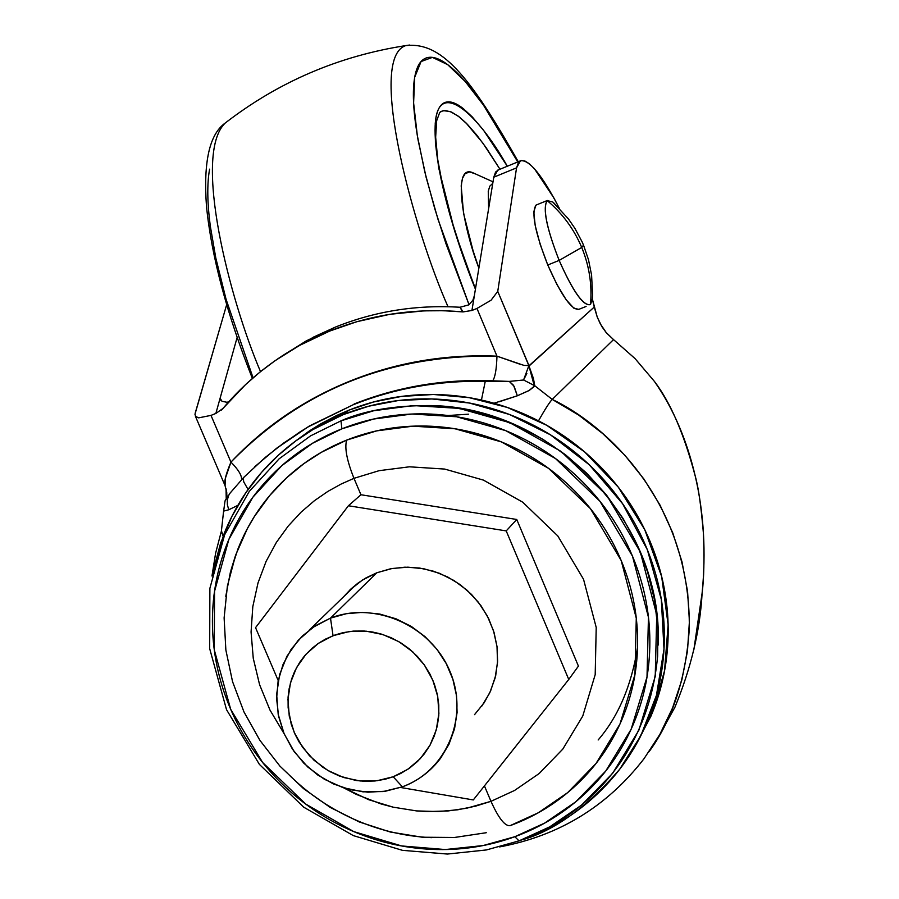 <?xml version="1.0" encoding="UTF-8"?>
<svg xmlns="http://www.w3.org/2000/svg" width="899" height="899" viewBox="0 0 899 899"><rect width="100%" height="100%" fill="white"/><g stroke="black" fill="none" stroke-linecap="round" stroke-linejoin="round"><path stroke-width="1.35" d="M547.188 200.589C542.591 208.208 546.581 228.144 559.156 260.407L581.732 247.45C573.967 229.065 562.459 213.456 547.188 200.589C562.459 213.445 573.967 229.065 581.732 247.45C589.294 265.902 592.216 284.938 590.497 304.559L592.351 298.738L592.553 294.805L591.598 275.161L588.508 259.766L583.53 245.169L581.732 247.45L559.156 260.407C573.023 291.557 583.473 306.278 590.497 304.559C592.216 284.938 589.294 265.913 581.732 247.45L583.53 245.169L582.046 241.752L574.922 228.38L568.415 218.895L552.761 202.005L547.188 200.589C542.457 208.006 546.446 227.941 559.156 260.407L547.772 264.991C561.324 295.614 571.708 310.38 578.922 309.29M590.497 304.559C583.53 306.548 573.079 291.827 559.156 260.407L547.772 264.991L556.919 284.489L566.134 299.704L573.967 308.301L578.844 309.346L586.081 306.458M536.86 204.758L535.95 205.174L533.759 211.872L535.22 225.593L540.142 244.27L547.772 264.991C534.972 232.234 531.073 212.265 536.074 205.084M554.75 203.815L552.761 202.005M637.548 647.662C631.345 685.892 618.22 716.66 598.15 739.978M634.402 747.552L652.562 712.233L664.541 670.811L668.126 624.76L661.675 576.619L644.74 529.646L618.298 487.179L584.62 451.894L546.648 425.249L507.328 407.438L469.064 397.639L433.487 394.481L401.493 396.425L373.411 402.022L349.138 410.079L343.418 414.54L368.759 406.202L398.235 400.549L431.902 398.954L469.368 403.033L509.542 414.495L550.435 434.824L589.238 464.727L622.58 503.698L647.325 549.682L661.316 599.419L664.001 649.112L656.45 695.354L640.807 735.775L619.681 769.263C587.519 806.56 555.447 829.968 523.488 839.486C551.256 829.361 575.866 814.202 597.307 793.997C618.726 773.758 635.278 749.946 646.977 722.56C658.619 695.141 664.406 666.215 664.361 635.807C664.249 605.375 658.225 575.832 646.291 547.165C634.301 518.521 617.31 493.023 595.318 470.683C573.281 448.387 547.985 431.014 519.442 418.552C490.888 406.157 461.344 399.606 430.801 398.92C400.28 398.302 371.152 403.505 343.418 414.54C315.706 425.632 291.49 441.611 270.756 462.491C250.068 483.381 234.358 507.53 223.626 534.916L212.231 574.798M340.991 420.844C364.623 410.405 394.728 405.314 431.318 405.561L452.208 407.359L474.133 411.349L496.832 417.833L519.925 427.104L542.974 439.353L565.426 454.714L586.665 473.155L606.072 494.506L623.029 518.42L636.998 544.423L647.595 571.899L654.573 600.139L657.877 628.446L657.63 656.135C647.213 768.735 568.775 823.911 519.026 840.868L549.727 826.855L581.72 804.987L612.691 773.252L638.852 730.258L655.236 676.385L656.742 614.871L640.313 551.975L606.791 495.405L561.01 451.388L509.744 422.665L459.131 408.382L413.18 405.573L373.714 410.742L340.991 420.844L341.89 428.823L373.681 419.024L412 414.023L456.602 416.765L505.732 430.655L555.492 458.546L599.936 501.271L632.491 556.189L648.449 617.242L647.01 676.958L631.132 729.269L605.746 771.027L575.686 801.863L544.625 823.102L514.824 836.722L519.026 840.868L514.824 836.722C541.479 826.99 565.089 812.426 585.642 793.042C606.184 773.601 622.052 750.744 633.244 724.459C644.392 698.152 649.932 670.407 649.865 641.223C649.741 612.028 643.942 583.687 632.491 556.189C620.973 528.713 604.667 504.26 583.563 482.819C562.426 461.434 538.164 444.747 510.789 432.79C483.392 420.878 455.051 414.585 425.755 413.9C396.47 413.282 368.511 418.249 341.89 428.823C315.302 439.431 292.063 454.748 272.15 474.762C252.282 494.81 237.19 517.97 226.885 544.255C216.614 570.55 211.816 597.97 212.479 626.524C213.187 655.079 219.255 682.656 230.672 709.277C242.123 735.876 258.069 759.576 278.521 780.388C298.985 801.166 322.471 817.539 348.958 829.507C375.479 841.442 403.078 848.06 431.778 849.364C460.479 850.623 488.157 846.409 514.824 836.722L483.134 845.543L445.286 849.544L401.617 845.948L353.858 831.642L305.694 804.054L262.62 762.476L230.672 709.277L214.31 649.966L214.524 591.407L228.84 539.445L252.799 497.304L281.825 465.648L312.301 443.409L341.89 428.823L340.991 420.844L310.515 435.891L279.139 458.805L249.27 491.427L224.604 534.826L209.883 588.328L209.669 648.606L226.526 709.659L259.406 764.408L303.75 807.212L353.318 835.609L402.471 850.342L447.421 854.05L486.393 849.948L519.026 840.868L486.393 849.948L447.421 854.05L402.471 850.342L353.318 835.609L303.75 807.212L259.406 764.408L226.526 709.659L209.669 648.606L209.883 588.328L224.604 534.826L249.27 491.427L279.139 458.805L310.515 435.891L340.991 420.844M225.773 596.329L230.346 572.427L237.887 549.132C247.652 524.286 261.935 502.406 280.724 483.471C299.558 464.569 321.55 450.107 346.677 440.105C371.838 430.138 398.257 425.452 425.924 426.059C453.59 426.722 480.369 432.677 506.238 443.937C532.096 455.254 554.998 471.009 574.967 491.214C594.891 511.452 610.297 534.545 621.175 560.504C632.008 586.474 637.492 613.242 637.627 640.807C637.706 668.373 632.491 694.59 621.973 719.47C611.421 744.305 596.442 765.926 577.046 784.31C557.627 802.65 535.321 816.438 510.126 825.653C504.957 826.327 498.574 818.214 490.978 801.324L475.38 806.212L457.782 809.785L438.139 811.561L416.518 810.909L393.211 807.178L381.064 803.953L356.262 794.379L343.834 787.917L368.714 799.705L393.211 807.178L416.518 810.909L427.564 811.572L448.219 810.932L466.839 808.19L490.978 801.324L484.426 785.895L490.978 801.324L514.554 790.468L539.097 773.578L562.796 749.114L582.766 716.031L595.194 674.643L596.217 627.457L583.53 579.271L557.796 535.928L522.712 502.181L483.448 480.111L444.668 469.064L409.427 466.806L379.131 470.671L353.981 478.335L379.131 470.671L409.427 466.806L444.668 469.064L483.448 480.111L522.712 502.181L557.796 535.928L583.53 579.271L596.217 627.457L595.194 674.643L582.766 716.031L562.796 749.114L539.097 773.578L514.554 790.468L490.978 801.324C498.574 818.214 504.957 826.327 510.126 825.653L538.299 812.763L567.64 792.648L596.026 763.487L619.984 724.01L634.952 674.576L636.278 618.152L621.175 560.504L590.429 508.643L548.457 468.278L501.462 441.926L455.063 428.789L412.922 426.171L376.715 430.868L346.677 440.105C344.418 447.769 346.857 460.513 353.981 478.335L360.937 494.742L353.981 478.335L341.126 484.044L327.877 491.405L314.436 500.687L301.098 512.138L288.253 525.994L276.386 542.389L266.093 561.403L258.013 582.912L252.81 606.623L251.068 631.997L253.26 658.315L259.586 684.667L269.992 710.086L284.084 733.651L269.992 710.086L259.586 684.667L253.26 658.315L251.068 631.997L252.81 606.623L258.013 582.912L266.093 561.403L276.386 542.389L288.253 525.994L301.098 512.138L314.436 500.687L327.877 491.405L341.126 484.044L353.981 478.335C346.857 460.513 344.418 447.769 346.677 440.105L321.37 452.309L303.963 463.581L286.579 477.83L269.801 495.416L254.338 516.588L247.382 528.545L235.617 555.177L230.964 570.18M254.484 466.963L276.42 448.421L300.041 431.891L308.256 426.845L353.161 404.764L309.301 426.047L276.263 448.556L309.436 425.969L353.161 404.764C394.998 388.177 439.038 380.378 485.258 381.345L509.295 381.401L492.708 380.816C444.218 378.884 398.032 386.615 354.15 403.988C398.032 386.615 444.218 378.884 492.708 380.816C495.147 377.31 496.563 369.084 496.967 356.161L476.964 308.447L471.93 310.47L463.064 311.908L443.387 310.717L423.811 310.863L389.829 314.313L356.802 321.707L329.517 331.135L299.3 345.553L275.105 360.679L259.912 372.119L245.641 384.525L222.907 408.506L215.85 413.45L210.995 415.394L230.942 462.12C264.441 426.576 304.312 399.493 350.554 380.861C396.875 362.308 445.679 354.071 496.967 356.161L524.027 365.41L528.803 365.522L497.754 291.366L491.079 300.21L476.964 308.447L496.967 356.161C496.563 369.084 495.147 377.31 492.708 380.816L493.225 380.839M497.821 170.08L493.776 177.204L516.554 167.855L520.454 160.786C529.275 159.348 542.221 175.193 559.324 208.31M460.31 307.256L460.063 307.244C416.507 304.604 374.995 311.2 335.507 327.045C374.995 311.2 416.507 304.604 460.063 307.244L468.918 304.84L472.885 300.21L474.346 295.726L493.776 177.204L516.554 167.855L497.754 291.366L516.554 167.855L518.487 162.416L521.206 160.516L524.904 161L529.365 163.775L534.512 168.832L553.93 198.027L559.335 208.321M281.971 356.015L313.83 336.934L335.507 327.045L306.267 340.878L279.331 357.78M693.893 649.483L702.119 593.07C706.12 552.222 703.872 513.419 695.376 476.639C686.836 439.959 673.171 408.202 654.382 381.367L635.054 358.589L613.534 339.597L552.233 399.414L534.759 385.761L533.399 378.367L528.927 365.814L594.239 307.065L592.34 298.985L597.239 317.066L600.33 323.876L606.319 332.709L613.534 339.597L606.42 332.911L601.768 326.472L597.239 317.066L594.239 307.065L529.118 365.938L497.754 291.366L491.079 300.21L476.964 308.447L471.93 310.47L474.346 295.726L471.93 310.47L463.064 311.897L460.063 307.244L462.064 311.11M221.21 400.639L220.131 398.122L237.111 337.507L215.85 413.45L210.995 415.394L198.634 417.855L195.735 416.687L194.959 414.282L226.638 304.772L195.173 413.214M659.54 734.977L674.879 707.322C691.028 668.227 700.119 630.143 702.119 593.07C703.984 578.608 704.411 558.695 703.411 533.332C701.141 506.418 698.456 487.516 695.376 476.639C684.139 434.082 670.474 402.325 654.382 381.367L635.054 358.6L613.534 339.597L552.233 399.414C603.049 423.339 690.679 499.316 689.308 628.558C686.027 678.329 672.609 719.402 649.022 751.766M526.848 373.478L523.578 379.996L534.759 385.761L552.233 399.414C549.547 402.213 544.963 409.348 538.49 420.833C545.333 408.775 549.907 401.639 552.233 399.414L578.574 415.012L602.881 433.711L624.794 455.186L643.965 479.111L660.046 505.137L672.755 532.849L681.97 561.751L687.566 591.407L689.421 621.321L687.477 651.033L681.802 680.06L672.553 707.962L659.911 734.314L644.032 758.7C607.117 806.448 558.998 835.845 499.664 846.914M474.357 295.659L493.776 177.204L495.585 172.035L498.63 169.799M225.076 485.629L225.323 478.437L230.942 462.12L210.995 415.394L198.634 417.855L195.521 416.338M228.211 495.72L226.851 497.473L226.75 492.382L225.008 485.449C223.986 481.606 225.964 473.829 230.942 462.12C238.336 469.559 241.876 475.402 241.573 479.639C241.876 475.402 238.336 469.559 230.942 462.12C301.952 389.492 390.627 354.172 496.967 356.161L521.251 364.668M528.803 365.522L527.365 370.04M494.023 403.213L517.341 395.785L514.161 386.345L509.295 381.401L523.578 379.996L534.759 385.761L529.095 390.481L517.341 395.785L529.129 390.537L534.422 386.401L528.87 365.612L523.578 379.996L509.328 381.412M254.9 466.592L276.914 448.039L300.626 431.52L308.874 426.486L353.161 404.764C394.998 388.177 439.038 380.378 485.258 381.345L481.448 400.021L485.258 381.345L509.295 381.401L513.543 385.311L517.341 395.785L499.159 401.797M237.83 505.395L236.179 506.249M237.842 505.373L228.784 509.767L227.38 504.89L227.301 500.058L228.571 495.596L230.515 492.45L228.582 495.551L227.312 500.013L227.38 504.867L228.784 509.767L223.997 511.014L223.705 510.306M221.379 531.287L223.132 536.209M634.379 677.846L634.537 677.194M223.121 536.231L221.469 530.871M226.941 496.675L226.188 489.371M226.851 497.484L225.739 499.855M227.559 496.731L226.851 497.552M248.068 489.438L243.809 482.021L243.236 478.931L244.022 477.111L243.236 478.931L243.809 482.021L248.068 489.438M431.61 837.654C404.471 836.441 378.367 830.193 353.285 818.922C328.214 807.605 306.008 792.12 286.635 772.466M212.647 572.798L220.626 543.075L231.976 516.262L245.877 492.663L261.564 472.357L278.33 455.231L295.591 441.061L312.908 429.576L343.418 414.54L349.138 410.079L318.797 425.036L295.827 440.836M295.164 441.33L309.492 430.857L320.808 423.811L336.664 415.495L349.138 410.079C376.726 399.089 405.685 393.908 436.037 394.526C466.401 395.2 495.776 401.696 524.162 414.023C552.548 426.407 577.686 443.668 599.588 465.828C621.445 488.033 638.335 513.385 650.258 541.861C662.114 570.359 668.092 599.734 668.204 629.985C668.249 660.226 662.484 688.982 650.898 716.256L633.829 748.507M634.357 677.97L634.514 677.329M220.817 400.201L220.12 398.201L215.85 413.45L222.907 408.506C246.495 380.491 274.779 358.004 307.75 341.058L329.517 331.135C371.86 314.178 416.383 307.773 463.064 311.908M220.12 398.201L221.974 401.28L226.908 402.269L228.672 401.853M448.129 415.518L468.637 414.181M330.495 618.119L346.373 613.702L362.96 612.32L379.704 614.039L396.021 618.804L411.337 626.446L425.126 636.717L436.903 649.247L446.264 663.619L452.882 679.318L456.535 695.804L457.085 712.502L454.534 728.831L448.983 744.237L440.622 758.194C430.688 771.398 417.956 780.939 402.392 786.827C446.893 770.758 469.447 716.514 449.86 671.16C430.936 625.547 374.669 600.689 330.495 618.119L333.046 635.694L349.228 631.559L366.151 631.177L382.94 634.582L398.763 641.605L412.798 651.899L424.328 664.934L432.779 680.06L437.723 696.5L438.903 713.413L436.273 729.943L429.98 745.249L420.35 758.576L407.876 769.263L393.189 776.77L402.392 786.827L393.189 776.77L385.21 779.231L374.973 780.984L364.432 781.276L355.97 780.467L339.564 776.084L329.764 771.533L322.471 767.004L309.425 755.688L299.097 741.978L295.097 734.371L291.265 724.347L288.141 707.783L288.073 697.219L289.073 688.971L291.636 678.959L294.726 671.227L299.738 662.293L304.66 655.753L311.919 648.393L318.415 643.347L325.449 639.122L335.024 634.975L343.047 632.66L353.386 631.098L364.039 631.019L372.534 632.008L380.85 633.93L391.02 637.661L400.651 642.729L409.472 649.011L417.462 656.517L424.35 664.945L429.992 674.16L434.374 684.117L437.319 694.399L438.791 704.917L438.791 715.548L437.307 725.875L434.341 735.843L429.98 745.282L424.35 753.845L417.473 761.52L409.551 768.117L400.797 773.432L393.189 776.77L377.029 780.737L360.218 780.984L343.564 777.5L327.921 770.477L314.043 760.262L302.626 747.35L294.22 732.393L289.253 716.121L287.972 699.355L290.456 682.892L296.569 667.586L306.042 654.18L318.403 643.369L333.046 635.694L330.495 618.119L312.998 627.322L298.221 640.279L286.905 656.315L279.6 674.621L276.656 694.298L278.196 714.345L284.14 733.775L294.175 751.643L307.829 767.061L324.393 779.276L343.092 787.67L362.971 791.839L383.075 791.558L402.392 786.827L385.491 791.21L367.893 792.188L350.262 789.704L333.293 783.872L317.617 774.916L303.828 763.195L292.456 749.137L283.927 733.292L278.578 716.245L276.611 698.658L278.106 681.195L283.016 664.53L291.164 649.292L302.255 636.099L315.425 625.715L330.495 618.119L376.85 572.764L330.495 618.119M481.718 706.232L489.73 692.893L495.057 678.172L497.518 662.563L497.012 646.628L493.562 630.907L487.28 615.927L478.369 602.24L467.154 590.306L454.006 580.529L439.409 573.27L423.845 568.764L407.865 567.157L392.02 568.516L376.85 572.764L390.616 568.764L404.932 567.179L419.563 568.033L433.824 571.292L447.59 576.933L460.221 584.687L471.514 594.441L481.1 605.87L488.64 618.591L494.034 632.413L497.035 646.662L497.597 661.248L495.72 675.452L490.539 691.129L484.19 702.726L474.526 714.66M506.216 530.904L348.407 505.755L255.552 627.659L278.218 680.588L255.552 627.659L348.407 505.755L360.937 494.742L516.756 519.476L360.937 494.742L348.407 505.755L506.216 530.904L516.756 519.476L506.216 530.904L568.752 679.453L506.216 530.904M400.572 787.479L473.301 799.941L568.752 679.453L578.428 666.114L516.756 519.476L578.428 666.114L568.752 679.453L473.301 799.941L400.572 787.479M343.53 596.835L350.958 588.935L358.218 582.934L366.107 577.832L376.85 572.764L362.454 580.046L349.846 589.991M488.629 208.59L488.258 191.217L489.786 186.172L492.776 183.329M493.023 181.823L472.099 172.417C451.658 164.719 463.873 229.751 478.875 268.093M440.645 111.51L445.072 110.465L451.624 112.094L459.299 116.949L466.087 123.006L482.875 143.11L499.979 169.248L486.179 147.751L476.684 134.974L467.266 124.208L458.288 116.173L450.118 111.498L443.14 110.656L439.757 112.364L436.656 120.769L435.655 137.21L437.768 159.808L443.061 187.644L451.343 219.401L462.311 253.642L475.481 288.849M474.953 173.698L469.548 171.934L465.098 173.698L462.479 178.339L461.187 185.891L463.536 213.31L473.132 250.956L478.875 268.104M507.306 166.236C478.414 114.589 439.375 78.943 435.408 121.713C431.902 164.573 456.793 243.651 475.414 289.197L454.68 231.178L438.824 168.473L435.419 143.233L435.24 123.511C436.206 112.24 439.139 105.363 444.05 102.879C448.972 100.441 455.4 102.362 463.345 108.667L472.177 116.836L483.673 130.445L507.317 166.236M469.053 304.75L438.038 219.457L426.171 177.519L418.057 139.918C413.933 116.364 412.529 97.553 413.866 83.483C415.237 69.493 419.08 61.087 425.407 58.289C431.745 55.536 439.937 58.266 449.994 66.459C460.052 74.684 471.155 87.495 483.314 104.891L517.768 161.932L501.361 132.895L483.572 105.262L465.255 81.539L447.68 64.649L432.43 57.379L421.069 61.537L414.686 77.269L413.607 102.935L417.316 135.547L424.766 171.743L434.711 208.523L445.96 243.696L469.053 304.75M409.697 45.029L405.809 45.591C366.567 58.334 414.372 231.493 448.005 306.705C414.372 231.493 366.567 58.334 405.809 45.591L409.697 45.029M228.11 120.803L225.177 123.073C192.195 154.853 230.032 300.524 260.519 371.624C230.032 300.524 192.195 154.853 225.177 123.073L228.11 120.803M209.602 169.158C206.984 183.576 207.22 202.601 210.321 226.211L215.839 258.17L226.065 299.288L253.069 377.85M536.119 205.062L547.345 200.488M431.318 405.561C554.211 407.562 663.563 523.016 658.147 645.134M229.751 493.484L243.775 477.358L265.25 457.445L283.758 442.96L309.436 425.969M519.836 161.09L497.361 170.327M195.443 416.349L224.986 485.46M228.256 495.652L226.986 497.428M223.66 510.598L221.39 531.118L215.58 553.323L211.973 576.023M227.189 497.237L226.222 498.754L226.042 488.73M223.727 510.621C225.818 494.708 224.121 503.946 229.717 493.54M235.617 555.177L227.391 586.024L224.121 617.894L225.863 650.011L232.538 681.599L243.977 711.941L259.878 740.315L279.881 766.072L303.491 788.603L330.18 807.392L359.319 821.978L390.245 832.013L422.215 837.227L454.489 837.475L486.28 832.721M313.167 429.385L318.797 425.036M313.493 337.103L307.413 341.227M221.412 410.056L222.278 409.214M309.357 629.963L356.645 584.125M518.262 161.73C468.851 74.269 440.993 41.747 405.809 45.591C338.709 56.03 278.499 81.854 225.177 123.073C209.512 134.198 203.275 161.91 206.478 206.197C211.434 256.114 226.728 313.526 252.383 378.457"/></g></svg>
